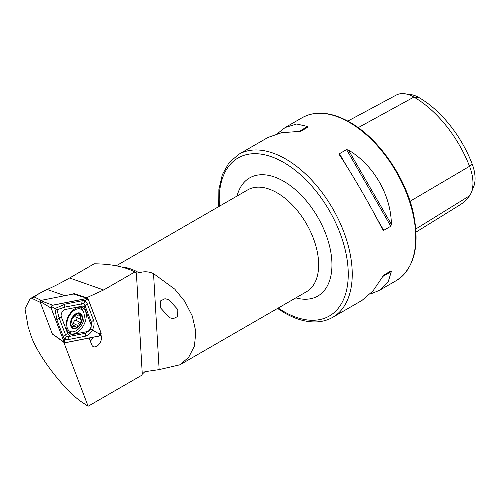 <?xml version="1.0" encoding="UTF-8"?>
<svg xmlns="http://www.w3.org/2000/svg" width="500" height="500" viewBox="0 0 500 500"><rect width="100%" height="100%" fill="white"/><g stroke="black" fill="none" stroke-linecap="round" stroke-linejoin="round"><path stroke-width="0.75" d="M40.306 302.394L31.488 298.131L30.019 298.806L25 308.775L28.156 326.925L30.306 333.363C35.5 352.837 64.444 391.037 82.931 402.831L88.112 406.238L63.762 342.2M168.681 299.613L164.969 298.719L160.581 300.869L160.463 307.825L169.619 317.744L173.325 318.637L177.712 316.488L177.831 309.531L168.681 299.613M89.156 338.038L91.737 344.812A7.131 4.394 116.4 0 0 92.906 346.4A7.131 4.394 116.4 0 0 96.794 346.238A7.131 4.394 116.4 0 0 101.15 335.644L100.869 334.9M92.9 337.3A5.881 3.625 -63.6 0 1 90.312 341.069M218.725 206.619L218.869 189.55L222.325 174.681L229.019 162.719L238.688 154.356A94.069 54.312 60 0 1 285.725 159.019A94.069 54.312 60 0 1 347.175 241.912A94.069 54.312 60 0 1 332.756 317.294L362.031 300.394L372.969 290.963L383.719 275.113L390.819 271.006L391.362 271.512L388.05 282.256L379.312 290.413L369.975 294.194M339.637 155.169L339.475 153.706L346.581 149.606L348.469 150.075C373.562 164.831 391.125 195.25 391.362 224.363L390.819 226.238L383.719 230.338L382.531 229.462C371.119 206.8 353.556 176.381 339.637 155.169L339.525 154.987M86.862 298.169L86.688 297.712L103.619 289.988L134.819 271.975L136.688 273.025L139.1 272.863C143.919 271.219 148.725 271.469 153.531 273.6L174.744 289.119L184.769 301.381L192.331 316.081L195.825 331.65L194.45 345.988L188.681 357.3L179.956 364.781L159.15 369.613L144.887 371.688L142.312 374.094L141.675 375.312L88.112 406.238M134.819 271.975C124.588 266.669 111.044 263.944 94.181 263.8L69.606 277.987L103.619 289.988M60.562 339.894L63.706 342.212M56.262 336.831L53.3 334.694M277.3 133.675L285.244 127.481L296.675 123.994L307.638 126.5L307.806 127.219L300.7 131.319L281.6 132.7L267.962 137.456L238.688 154.356M347.819 121.081L396.169 95.119A36.125 20.856 60 0 1 404.794 93.763L410.812 94.588A32.05 18.506 60 0 1 418.894 97.531A86.775 50.1 60 0 1 472.038 163.637L469.544 166.294L410.056 201.281M416.05 232.075L460.131 204.781A90.85 52.45 60 0 0 469.544 195.787A36.125 20.856 -120 0 0 471.281 192.569L473.581 186.95A32.05 18.506 -120 0 0 472.038 163.637M404.794 93.763A36.125 20.856 60 0 1 413.906 97.088A90.85 52.45 60 0 1 469.544 166.294A36.125 20.856 -120 0 1 471.281 192.569M383.706 275.119L390.819 271.006M86.688 297.712L74.125 293.619L74.388 294.312M52.919 334.769L52.725 334.275M72.013 294.275L74.125 293.619M31.488 298.131L34.137 296.938L39.475 293.35L47.162 289.45C52.969 286.969 60.444 283.15 69.606 277.987M34.137 296.938L41.194 300.35M78.481 307.288A14.344 8.838 116.4 0 0 66.981 319.569A14.344 8.838 116.4 0 0 69.725 333.431A14.344 8.838 116.4 0 0 73.731 333.875A14.344 8.838 116.4 0 0 85.231 321.6A14.344 8.838 116.4 0 0 82.487 307.738A14.344 8.838 116.4 0 0 78.481 307.288M68.213 332.325A14.344 8.838 116.4 0 0 70.419 332.231A14.344 8.838 116.4 0 0 71.756 331.856M82.487 310.394A14.344 8.838 116.4 0 0 80.694 307.194M67.719 333.656A4.706 2.9 116.4 0 0 70.044 334.994L87 331.65A4.706 2.9 116.4 0 0 90.3 328.738A4.706 2.9 116.4 0 0 90.881 324.269L84.494 307.506A4.706 2.9 116.4 0 0 82.169 306.175L65.213 309.513A4.706 2.9 116.4 0 0 61.919 312.431A4.706 2.9 116.4 0 0 61.331 316.9L67.719 333.656L65.462 334.594L66.35 336.587L68.831 336.525L70.044 334.994M51.087 308.106L39.875 301.269L52.331 333.931L65.031 342.794L99.594 335.981L101.125 333.062L88.106 298.9L87.181 298.369L52.625 305.188L51.087 308.106L64.406 342.669L52.4 334.038M73.412 294.019L87.587 298.387L73.312 294.019L40.263 300.531L52.625 305.188M39.875 301.269L40.263 300.531M65.05 342.706L99.581 335.9A1.787 1.1 116.4 0 0 100.831 334.794A1.787 1.1 116.4 0 0 101.056 333.094L88.044 298.969A1.787 1.1 116.4 0 0 87.163 298.463L52.638 305.269A1.787 1.1 116.4 0 0 51.381 306.375A1.787 1.1 116.4 0 0 51.163 308.069L64.169 342.2A1.787 1.1 116.4 0 0 65.05 342.706L64.619 340.688L64.169 342.2M68.288 339.581A3.294 2.344 -101.2 0 1 68.831 336.525L85.787 333.188L90.962 329.288L91.419 322.481L85.031 305.719L83.731 303.519L64.7 307.125L56.988 309.762L54.887 308.581L65.25 304.075L82.206 300.731L85.175 300.581L87.2 303.6L93.588 320.363C94.537 323.45 94.113 326.694 92.325 330.1C90.6 333.381 88.238 335.425 85.244 336.238L68.288 339.581L64.744 339.444L63.294 336.706L56.9 319.944L54.887 308.581L51.612 306.562L52.638 305.269M83.731 303.519L85.175 300.581L87.163 298.463M66.35 336.587L64.744 339.444L64.619 340.688M90.962 329.288L99.15 333.881L99.581 335.9M56.988 309.762L59.075 317.831L61.331 316.9M76.019 314.513A2.756 1.7 116.4 0 0 75.788 316.012A2.756 1.7 116.4 0 0 76.506 317.294A2.756 1.7 116.4 0 0 76.537 317.306L80.981 319.519M71.638 326.025L73.075 326.737L71.963 327.075A7.881 4.856 116.4 0 0 76.963 327.325A7.881 4.856 116.4 0 0 81.512 321.1L80.156 318.181L80.887 314.45A7.881 4.856 116.4 0 0 76.087 314.1L75.694 314.344A7.881 4.856 116.4 0 0 71.438 320.156L71.269 320.688A7.881 4.856 116.4 0 0 70.869 324.156A7.881 4.856 116.4 0 0 71.8 326.869L72.075 327.15M71.269 320.688L71.506 321.831M71.519 321.831L72.144 323.075L71.8 326.869M84.231 315.012A12.344 7.606 116.4 0 0 81.006 309.256A12.344 7.606 116.4 0 0 74.688 310.038A12.344 7.606 116.4 0 0 66.806 325.619A12.344 7.606 116.4 0 0 70.025 331.375A12.344 7.606 116.4 0 0 76.35 330.594A12.344 7.606 116.4 0 0 84.231 315.012M77 327.812A8.469 5.219 116.4 0 0 82.406 317.131A8.469 5.219 116.4 0 0 75.862 313.725A8.469 5.219 116.4 0 0 70.456 324.406A8.469 5.219 116.4 0 0 77 327.812M66.506 329.406A12.344 7.606 116.4 0 0 67.619 330.181L70.025 331.375M73.075 326.737L74.912 326.062L76.106 327.4L76.963 327.325L77.831 325.588C77.944 323.862 78.713 322.806 80.15 322.419L81.512 321.1A7.881 4.856 116.4 0 0 81.05 314.65M77.419 315.212L75.681 314.35L71.438 320.156M76.119 314.088L77.425 315.212L80.763 314.369M76.925 314.488L76.087 314.1L76.925 314.488M81.075 319.562L76.506 317.294M81.006 309.256L78.606 308.062A12.344 7.606 116.4 0 0 77.25 307.625M76.581 317.331A1.575 0.969 -63.6 0 1 76.856 318.837A1.575 0.969 -63.6 0 1 75.638 320.181A2.756 1.7 116.4 0 0 73.319 323.35A1.575 0.969 -63.6 0 1 72.525 324.869M179.956 364.781L306.475 291.737A58.794 33.944 -120 0 0 315.487 244.625A58.794 33.944 -120 0 0 277.075 192.812A58.794 33.944 -120 0 0 247.681 189.9L116.225 265.8M237.05 196.038A68.2 39.375 60 0 1 283.725 181.294A68.2 39.375 60 0 1 331.562 257.544A68.2 39.375 60 0 1 295.844 297.875M278.231 308.038A91.25 52.681 -120 0 0 283.725 311.481A91.25 52.681 -120 0 0 348.25 274.231A91.25 52.681 -120 0 0 283.725 162.475A91.25 52.681 -120 0 0 219.438 206.206M100.494 335.419L101.15 335.644M349.25 122.344A94.069 54.312 60 0 1 410.7 205.238A94.069 54.312 60 0 1 396.281 280.619C414.381 268.494 420.062 245.981 413.325 213.094C405.487 177.006 378.481 138.25 349.956 122.275C331.619 111.944 315.7 110.419 302.213 117.681A94.069 54.312 60 0 1 349.25 122.344M139.1 272.863A58.794 33.944 -120 0 0 138.769 272.669A58.794 33.944 -120 0 0 122.244 267.081M136.363 272.869L142.287 374.144M418.894 97.531L413.906 97.088L358.206 127.631M469.544 195.787L415.838 228.969M383.719 230.338L376.388 217.65M346.8 166.394L339.475 153.706M390.819 226.238L346.581 149.606M391.362 224.363L348.469 150.075M382.531 276.613L391.362 271.512M307.638 126.5L298.806 131.6M153.531 273.6L159.15 369.613M47.162 289.45L64.844 295.688M51.612 306.562L51.163 308.069M99.15 333.881L101.056 333.094M86.137 299.756L88.044 298.969M56.9 319.944L59.075 317.831L65.462 334.594A3.294 2.256 159.1 0 0 63.294 336.706M65.25 304.075A3.294 2.344 -101.2 0 0 64.7 307.125L65.213 309.513M82.206 300.731L81.656 303.781L82.169 306.175M87.2 303.6L85.031 305.719L84.494 307.506M93.588 320.363A3.294 2.256 159.1 0 0 91.419 322.481L90.881 324.269M85.244 336.238L85.787 333.188L87 331.65M78.662 315.156L80.781 316.212M75.638 320.181L80.15 322.419M73.319 323.35L77.831 325.588M277.519 308.45L284.312 312.775C295.594 319.269 306.356 322.306 316.606 321.9C322.531 321.606 327.919 320.075 332.756 317.294M379.312 290.413L396.281 280.619M285.244 127.481L302.213 117.681M39.475 293.35L30.019 298.806M72 324.606L74.912 326.056"/></g></svg>
